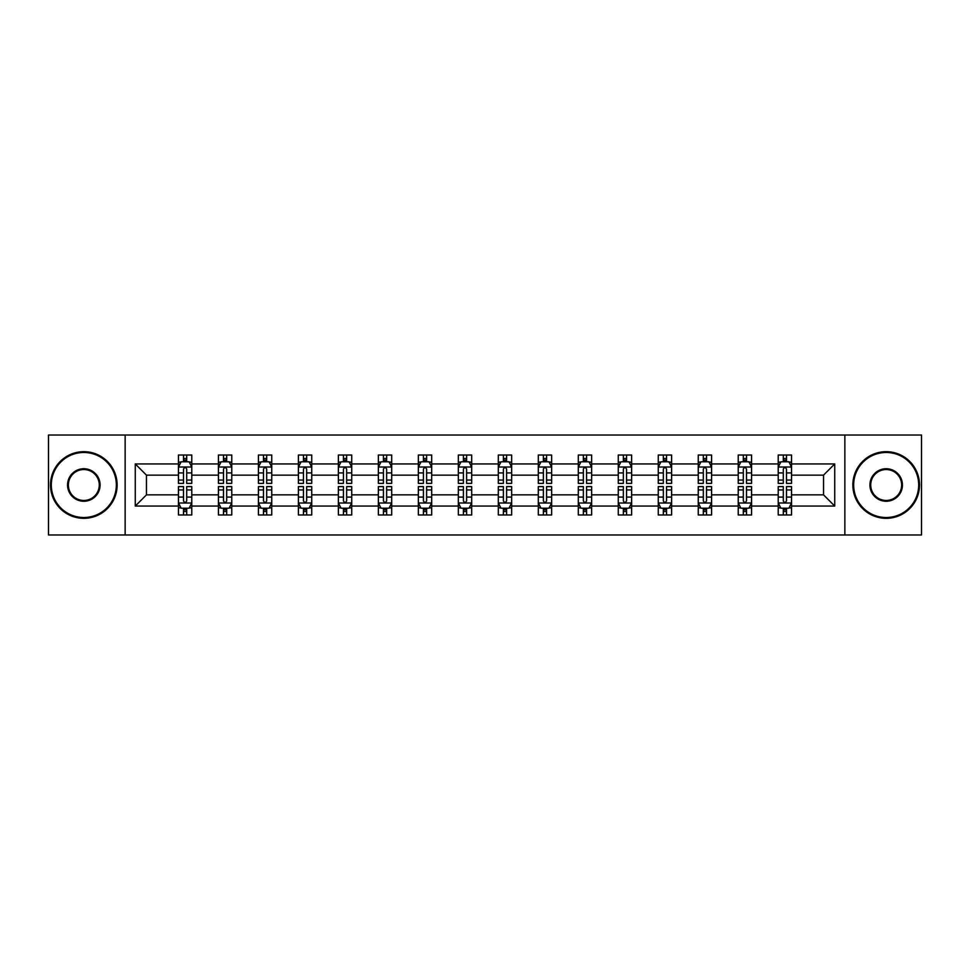 <?xml version="1.0" encoding="UTF-8"?>
<svg xmlns="http://www.w3.org/2000/svg" width="970" height="970" viewBox="0 0 970 970"><rect width="100%" height="100%" fill="white"/><g stroke="black" fill="none" stroke-linecap="round" stroke-linejoin="round"><path stroke-width="1.45" d="M844.858 534.979L921.5 534.979L921.5 435.021L844.858 435.021L844.858 534.979L125.142 534.979L125.142 435.021L48.5 435.021L48.5 534.979L125.142 534.979M791.544 506.061L791.544 494.858L823.542 494.858L834.734 506.061L791.544 506.061L791.544 514.985L786.488 514.985L786.488 508.195M844.858 435.021L125.142 435.021M778.219 506.061L751.568 506.061L751.568 494.858L778.219 494.858L778.219 514.985L791.544 514.985L791.544 507.868L789.046 507.868M751.568 506.061L751.568 514.985L746.5 514.985L746.5 508.195M738.231 506.061L711.58 506.061L711.58 494.858L738.231 494.858L738.231 514.985L751.568 514.985L751.568 507.868L749.058 507.868M711.58 506.061L711.58 514.985L706.512 514.985L706.512 508.195M698.254 506.061L671.592 506.061L671.592 494.858L698.254 494.858L698.254 514.985L711.58 514.985L711.58 507.868L709.07 507.868M671.592 506.061L671.592 514.985L666.535 514.985L666.535 508.195M658.266 506.061L631.615 506.061L631.615 494.858L658.266 494.858L658.266 514.985L671.592 514.985L671.592 507.868L669.094 507.868M631.615 506.061L631.615 514.985L626.547 514.985L626.547 508.195M618.278 506.061L591.627 506.061L591.627 494.858L618.278 494.858L618.278 514.985L631.615 514.985L631.615 507.868L629.106 507.868M591.627 506.061L591.627 514.985L586.559 514.985L586.559 508.195M578.302 506.061L551.639 506.061L551.639 494.858L578.302 494.858L578.302 514.985L591.627 514.985L591.627 507.868L589.117 507.868M551.639 506.061L551.639 514.985L546.571 514.985L546.571 508.195M538.314 506.061L511.651 506.061L511.651 494.858L538.314 494.858L538.314 514.985L551.639 514.985L551.639 507.868L549.141 507.868M511.651 506.061L511.651 514.985L506.595 514.985L506.595 508.195M498.325 506.061L471.675 506.061L471.675 494.858L498.325 494.858L498.325 514.985L511.651 514.985L511.651 507.868L509.153 507.868M471.675 506.061L471.675 514.985L466.606 514.985L466.606 508.195M458.349 506.061L431.686 506.061L431.686 494.858L458.349 494.858L458.349 514.985L471.675 514.985L471.675 507.868L469.165 507.868M431.686 506.061L431.686 514.985L426.618 514.985L426.618 508.195M418.361 506.061L391.698 506.061L391.698 494.858L418.361 494.858L418.361 514.985L431.686 514.985L431.686 507.868L429.176 507.868M391.698 506.061L391.698 514.985L386.642 514.985L386.642 508.195M378.373 506.061L351.722 506.061L351.722 494.858L378.373 494.858L378.373 514.985L391.698 514.985L391.698 507.868L389.2 507.868M351.722 506.061L351.722 514.985L346.654 514.985L346.654 508.195M338.384 506.061L311.734 506.061L311.734 494.858L338.384 494.858L338.384 514.985L351.722 514.985L351.722 507.868L349.212 507.868M311.734 506.061L311.734 514.985L306.665 514.985L306.665 508.195M298.408 506.061L271.745 506.061L271.745 494.858L298.408 494.858L298.408 514.985L311.734 514.985L311.734 507.868L309.224 507.868M271.745 506.061L271.745 514.985L266.689 514.985L266.689 508.195M258.42 506.061L231.769 506.061L231.769 494.858L258.42 494.858L258.42 514.985L271.745 514.985L271.745 507.868L269.248 507.868M231.769 506.061L231.769 514.985L226.701 514.985L226.701 508.195M218.432 506.061L191.781 506.061L191.781 494.858L218.432 494.858L218.432 514.985L231.769 514.985L231.769 507.868L229.26 507.868M191.781 506.061L191.781 514.985L186.713 514.985L186.713 508.195M178.456 506.061L135.266 506.061L135.266 463.939L178.456 463.939L178.456 475.142L146.458 475.142L146.458 494.858L178.456 494.858L178.456 514.985L191.781 514.985L191.781 507.868L189.271 507.868M180.953 462.132L178.456 462.132L178.456 455.015L178.456 463.939M178.456 455.015L191.781 455.015L191.781 463.939L218.432 463.939L218.432 455.015L231.769 455.015L231.769 463.939L258.42 463.939L258.42 455.015L271.745 455.015L271.745 463.939L298.408 463.939L298.408 455.015L311.734 455.015L311.734 463.939L338.384 463.939L338.384 455.015L351.722 455.015L351.722 463.939L378.373 463.939L378.373 455.015L391.698 455.015L391.698 463.939L418.361 463.939L418.361 455.015L431.686 455.015L431.686 463.939L458.349 463.939L458.349 455.015L471.675 455.015L471.675 463.939L498.325 463.939L498.325 455.015L511.651 455.015L511.651 463.939L538.314 463.939L538.314 455.015L551.639 455.015L551.639 463.939L578.302 463.939L578.302 455.015L591.627 455.015L591.627 463.939L618.278 463.939L618.278 455.015L631.615 455.015L631.615 463.939L658.266 463.939L658.266 455.015L671.592 455.015L671.592 463.939L698.254 463.939L698.254 455.015L711.58 455.015L711.58 463.939L738.231 463.939L738.231 455.015L751.568 455.015L751.568 463.939L778.219 463.939L778.219 455.015L791.544 455.015L791.544 463.939L834.734 463.939L834.734 506.061M778.219 463.939L778.219 475.142L751.568 475.142L751.568 463.939M738.231 463.939L738.231 475.142L711.58 475.142L711.58 463.939M698.254 463.939L698.254 475.142L671.592 475.142L671.592 463.939M658.266 463.939L658.266 475.142L631.615 475.142L631.615 463.939M618.278 463.939L618.278 475.142L591.627 475.142L591.627 463.939M578.302 463.939L578.302 475.142L551.639 475.142L551.639 463.939M538.314 463.939L538.314 475.142L511.651 475.142L511.651 463.939M498.325 463.939L498.325 475.142L471.675 475.142L471.675 463.939M458.349 463.939L458.349 475.142L431.686 475.142L431.686 463.939M418.361 463.939L418.361 475.142L391.698 475.142L391.698 463.939M378.373 463.939L378.373 475.142L351.722 475.142L351.722 463.939M338.384 463.939L338.384 475.142L311.734 475.142L311.734 463.939M298.408 463.939L298.408 475.142L271.745 475.142L271.745 463.939M258.42 463.939L258.42 475.142L231.769 475.142L231.769 463.939M218.432 463.939L218.432 475.142L191.781 475.142L191.781 463.939M135.266 463.939L146.458 475.142M823.542 494.858L823.542 475.142L791.544 475.142L791.544 463.939M783.287 461.671L786.488 461.671M743.299 461.671L746.5 461.671M703.311 461.671L706.512 461.671M663.335 461.671L666.535 461.671M623.346 461.671L626.547 461.671M583.358 461.671L586.559 461.671M543.382 461.671L546.571 461.671M503.394 461.671L506.595 461.671M463.405 461.671L466.606 461.671M423.429 461.671L426.618 461.671M383.441 461.671L386.642 461.671M343.453 461.671L346.654 461.671M303.464 461.671L306.665 461.671M263.488 461.671L266.689 461.671M223.5 461.671L226.701 461.671M183.512 461.671L186.713 461.671M183.512 508.328L186.713 508.328M223.5 508.328L226.701 508.328M263.488 508.328L266.689 508.328M303.464 508.328L306.665 508.328M343.453 508.328L346.654 508.328M383.441 508.328L386.642 508.328M423.429 508.328L426.618 508.328M463.405 508.328L466.606 508.328M503.394 508.328L506.595 508.328M543.382 508.328L546.571 508.328M583.358 508.328L586.559 508.328M623.346 508.328L626.547 508.328M663.335 508.328L666.535 508.328M703.311 508.328L706.512 508.328M743.299 508.328L746.5 508.328M783.287 508.328L786.488 508.328M146.458 494.858L135.266 506.061M834.734 463.939L823.542 475.142M186.713 458.483L183.512 458.483M178.456 480.053L178.456 483.399L183.512 483.399L183.512 480.053L178.456 480.053L178.456 475.142M191.781 475.142L191.781 483.399L186.713 483.399L186.713 469.14C185.646 467.091 184.579 467.091 183.512 469.14L183.512 480.053M189.271 462.132L191.781 462.132L191.781 455.015L186.713 455.015L191.781 455.015M191.781 467.14L189.114 461.805L181.111 461.805L178.456 467.14M183.512 461.805L183.512 455.015M186.713 455.015L186.713 461.805M183.512 511.517L186.713 511.517M191.781 489.947L191.781 486.6L186.713 486.6L186.713 489.947L191.781 489.947L191.781 494.858M178.456 494.858L178.456 486.6L183.512 486.6L183.512 500.859C184.579 502.909 185.646 502.909 186.713 500.859L186.713 489.947M180.953 507.868L178.456 507.868L178.456 514.985L183.512 514.985L183.512 508.195M178.456 502.86L181.111 508.195L189.114 508.195L191.781 502.86M83.82 452.481A32.519 32.519 0 0 0 51.301 485A32.519 32.519 0 0 0 83.82 517.519A32.519 32.519 0 0 0 116.339 485A32.519 32.519 0 0 0 83.82 452.481M83.82 518.319A33.319 33.319 0 0 1 50.501 485A33.319 33.319 0 0 1 83.82 451.68A33.319 33.319 0 0 1 117.14 485A33.319 33.319 0 0 1 83.82 518.319M83.82 468.74A16.26 16.26 0 0 1 100.08 485A16.26 16.26 0 0 1 83.82 501.26A16.26 16.26 0 0 1 67.56 485A16.26 16.26 0 0 1 83.82 468.74M83.82 500.459A15.459 15.459 0 0 0 99.279 485A15.459 15.459 0 0 0 83.82 469.541A15.459 15.459 0 0 0 68.361 485A15.459 15.459 0 0 0 83.82 500.459M886.18 452.481A32.519 32.519 0 0 0 853.661 485A32.519 32.519 0 0 0 886.18 517.519A32.519 32.519 0 0 0 918.699 485A32.519 32.519 0 0 0 886.18 452.481M886.18 518.319A33.319 33.319 0 0 1 852.86 485A33.319 33.319 0 0 1 886.18 451.68A33.319 33.319 0 0 1 919.499 485A33.319 33.319 0 0 1 886.18 518.319M886.18 468.74A16.26 16.26 0 0 1 902.439 485A16.26 16.26 0 0 1 886.18 501.26A16.26 16.26 0 0 1 869.92 485A16.26 16.26 0 0 1 886.18 468.74M886.18 500.459A15.459 15.459 0 0 0 901.639 485A15.459 15.459 0 0 0 886.18 469.541A15.459 15.459 0 0 0 870.72 485A15.459 15.459 0 0 0 886.18 500.459M226.701 458.483L223.5 458.483M220.942 462.132L218.432 462.132L218.432 455.015L223.5 455.015L218.432 455.015M218.432 480.053L218.432 483.399L223.5 483.399L223.5 480.053L218.432 480.053L218.432 475.142M231.769 475.142L231.769 483.399L226.701 483.399L226.701 469.14C225.634 467.091 224.567 467.091 223.5 469.14L223.5 480.053M229.26 462.132L231.769 462.132L231.769 455.015L226.701 455.015L231.769 455.015M231.769 467.14L229.102 461.805L221.099 461.805L218.432 467.14M223.5 461.805L223.5 455.015M226.701 455.015L226.701 461.805M266.689 458.483L263.488 458.483M260.93 462.132L258.42 462.132L258.42 455.015L263.488 455.015L258.42 455.015M258.42 480.053L258.42 483.399L263.488 483.399L263.488 480.053L258.42 480.053L258.42 475.142M271.745 475.142L271.745 483.399L266.689 483.399L266.689 469.14C265.622 467.091 264.555 467.091 263.488 469.14L263.488 480.053M269.248 462.132L271.745 462.132L271.745 455.015L266.689 455.015L271.745 455.015M271.745 467.14L269.078 461.805L261.088 461.805L258.42 467.14M263.488 461.805L263.488 455.015M266.689 455.015L266.689 461.805M223.5 511.517L226.701 511.517M231.769 489.947L231.769 486.6L226.701 486.6L226.701 489.947L231.769 489.947L231.769 494.858M218.432 494.858L218.432 486.6L223.5 486.6L223.5 500.859C224.567 502.909 225.634 502.909 226.701 500.859L226.701 489.947M220.942 507.868L218.432 507.868L218.432 514.985L223.5 514.985L223.5 508.195M218.432 502.86L221.099 508.195L229.102 508.195L231.769 502.86M263.488 511.517L266.689 511.517M271.745 489.947L271.745 486.6L266.689 486.6L266.689 489.947L271.745 489.947L271.745 494.858M258.42 494.858L258.42 486.6L263.488 486.6L263.488 500.859C264.555 502.909 265.61 502.909 266.689 500.859L266.689 489.947M260.93 507.868L258.42 507.868L258.42 514.985L263.488 514.985L263.488 508.195M258.42 502.86L261.088 508.195L269.078 508.195L271.745 502.86M306.665 458.483L303.464 458.483M300.906 462.132L298.408 462.132L298.408 455.015L303.464 455.015L298.408 455.015M298.408 480.053L298.408 483.399L303.464 483.399L303.464 480.053L298.408 480.053L298.408 475.142M311.734 475.142L311.734 483.399L306.665 483.399L306.665 469.14C305.598 467.091 304.531 467.091 303.464 469.14L303.464 480.053M309.224 462.132L311.734 462.132L311.734 455.015L306.665 455.015L311.734 455.015M311.734 467.14L309.066 461.805L301.076 461.805L298.408 467.14M303.464 461.805L303.464 455.015M306.665 455.015L306.665 461.805M303.464 511.517L306.665 511.517M311.734 489.947L311.734 486.6L306.665 486.6L306.665 489.947L311.734 489.947L311.734 494.858M298.408 494.858L298.408 486.6L303.464 486.6L303.464 500.859C304.531 502.909 305.598 502.909 306.665 500.859L306.665 489.947M300.906 507.868L298.408 507.868L298.408 514.985L303.464 514.985L303.464 508.195M298.408 502.86L301.076 508.195L309.066 508.195L311.734 502.86M346.654 458.483L343.453 458.483M340.894 462.132L338.384 462.132L338.384 455.015L343.453 455.015L338.384 455.015M338.384 480.053L338.384 483.399L343.453 483.399L343.453 480.053L338.384 480.053L338.384 475.142M351.722 475.142L351.722 483.399L346.654 483.399L346.654 469.14C345.587 467.091 344.52 467.091 343.453 469.14L343.453 480.053M349.212 462.132L351.722 462.132L351.722 455.015L346.654 455.015L351.722 455.015M351.722 467.14L349.054 461.805L341.052 461.805L338.384 467.14M343.453 461.805L343.453 455.015M346.654 455.015L346.654 461.805M343.453 511.517L346.654 511.517M351.722 489.947L351.722 486.6L346.654 486.6L346.654 489.947L351.722 489.947L351.722 494.858M338.384 494.858L338.384 486.6L343.453 486.6L343.453 500.859C344.52 502.909 345.587 502.909 346.654 500.859L346.654 489.947M340.894 507.868L338.384 507.868L338.384 514.985L343.453 514.985L343.453 508.195M338.384 502.86L341.052 508.195L349.054 508.195L351.722 502.86M386.642 458.483L383.441 458.483M380.883 462.132L378.373 462.132L378.373 455.015L383.441 455.015L378.373 455.015M378.373 480.053L378.373 483.399L383.441 483.399L383.441 480.053L378.373 480.053L378.373 475.142M391.698 475.142L391.698 483.399L386.642 483.399L386.642 469.14C385.575 467.091 384.508 467.091 383.441 469.14L383.441 480.053M389.2 462.132L391.698 462.132L391.698 455.015L386.642 455.015L391.698 455.015M391.698 467.14L389.031 461.805L381.04 461.805L378.373 467.14M383.441 461.805L383.441 455.015M386.642 455.015L386.642 461.805M383.441 511.517L386.642 511.517M391.698 489.947L391.698 486.6L386.642 486.6L386.642 489.947L391.698 489.947L391.698 494.858M378.373 494.858L378.373 486.6L383.441 486.6L383.441 500.859C384.508 502.909 385.575 502.909 386.642 500.859L386.642 489.947M380.883 507.868L378.373 507.868L378.373 514.985L383.441 514.985L383.441 508.195M378.373 502.86L381.04 508.195L389.031 508.195L391.698 502.86M426.618 458.483L423.429 458.483M420.859 462.132L418.361 462.132L418.361 455.015L423.429 455.015L418.361 455.015M418.361 480.053L418.361 483.399L423.429 483.399L423.429 480.053L418.361 480.053L418.361 475.142M431.686 475.142L431.686 483.399L426.618 483.399L426.618 469.14C425.563 467.091 424.496 467.091 423.429 469.14L423.429 480.053M429.176 462.132L431.686 462.132L431.686 455.015L426.618 455.015L431.686 455.015M431.686 467.14L429.019 461.805L421.029 461.805L418.361 467.14M423.429 461.805L423.429 455.015M426.618 455.015L426.618 461.805M466.606 458.483L463.405 458.483M460.847 462.132L458.349 462.132L458.349 455.015L463.405 455.015L458.349 455.015M458.349 480.053L458.349 483.399L463.405 483.399L463.405 480.053L458.349 480.053L458.349 475.142M471.675 475.142L471.675 483.399L466.606 483.399L466.606 469.14C465.539 467.091 464.472 467.091 463.405 469.14L463.405 480.053M469.165 462.132L471.675 462.132L471.675 455.015L466.606 455.015L471.675 455.015M471.675 467.14L469.007 461.805L461.005 461.805L458.349 467.14M463.405 461.805L463.405 455.015M466.606 455.015L466.606 461.805M506.595 458.483L503.394 458.483M500.835 462.132L498.325 462.132L498.325 455.015L503.394 455.015L498.325 455.015M498.325 480.053L498.325 483.399L503.394 483.399L503.394 480.053L498.325 480.053L498.325 475.142M511.651 475.142L511.651 483.399L506.595 483.399L506.595 469.14C505.528 467.091 504.461 467.091 503.394 469.14L503.394 480.053M509.153 462.132L511.651 462.132L511.651 455.015L506.595 455.015L511.651 455.015M511.651 467.14L508.995 461.805L500.993 461.805L498.325 467.14M503.394 461.805L503.394 455.015M506.595 455.015L506.595 461.805M546.571 458.483L543.382 458.483M540.823 462.132L538.314 462.132L538.314 455.015L543.382 455.015L538.314 455.015M538.314 480.053L538.314 483.399L543.382 483.399L543.382 480.053L538.314 480.053L538.314 475.142M551.639 475.142L551.639 483.399L546.571 483.399L546.571 469.14C545.516 467.091 544.449 467.091 543.382 469.14L543.382 480.053M549.141 462.132L551.639 462.132L551.639 455.015L546.571 455.015L551.639 455.015M551.639 467.14L548.971 461.805L540.981 461.805L538.314 467.14M543.382 461.805L543.382 455.015M546.571 455.015L546.571 461.805M586.559 458.483L583.358 458.483M580.8 462.132L578.302 462.132L578.302 455.015L583.358 455.015L578.302 455.015M578.302 480.053L578.302 483.399L583.358 483.399L583.358 480.053L578.302 480.053L578.302 475.142M591.627 475.142L591.627 483.399L586.559 483.399L586.559 469.14C585.492 467.091 584.425 467.091 583.358 469.14L583.358 480.053M589.117 462.132L591.627 462.132L591.627 455.015L586.559 455.015L591.627 455.015M591.627 467.14L588.96 461.805L580.969 461.805L578.302 467.14M583.358 461.805L583.358 455.015M586.559 455.015L586.559 461.805M626.547 458.483L623.346 458.483M620.788 462.132L618.278 462.132L618.278 455.015L623.346 455.015L618.278 455.015M618.278 480.053L618.278 483.399L623.346 483.399L623.346 480.053L618.278 480.053L618.278 475.142M631.615 475.142L631.615 483.399L626.547 483.399L626.547 469.14C625.48 467.091 624.413 467.091 623.346 469.14L623.346 480.053M629.106 462.132L631.615 462.132L631.615 455.015L626.547 455.015L631.615 455.015M631.615 467.14L628.948 461.805L620.945 461.805L618.278 467.14M623.346 461.805L623.346 455.015M626.547 455.015L626.547 461.805M666.535 458.483L663.335 458.483M660.776 462.132L658.266 462.132L658.266 455.015L663.335 455.015L658.266 455.015M658.266 480.053L658.266 483.399L663.335 483.399L663.335 480.053L658.266 480.053L658.266 475.142M671.592 475.142L671.592 483.399L666.535 483.399L666.535 469.14C665.468 467.091 664.401 467.091 663.335 469.14L663.335 480.053M669.094 462.132L671.592 462.132L671.592 455.015L666.535 455.015L671.592 455.015M671.592 467.14L668.924 461.805L660.934 461.805L658.266 467.14M663.335 461.805L663.335 455.015M666.535 455.015L666.535 461.805M706.512 458.483L703.311 458.483M700.752 462.132L698.254 462.132L698.254 455.015L703.311 455.015L698.254 455.015M698.254 480.053L698.254 483.399L703.311 483.399L703.311 480.053L698.254 480.053L698.254 475.142M711.58 475.142L711.58 483.399L706.512 483.399L706.512 469.14C705.445 467.091 704.39 467.091 703.311 469.14L703.311 480.053M709.07 462.132L711.58 462.132L711.58 455.015L706.512 455.015L711.58 455.015M711.58 467.14L708.912 461.805L700.922 461.805L698.254 467.14M703.311 461.805L703.311 455.015M706.512 455.015L706.512 461.805M746.5 458.483L743.299 458.483M740.74 462.132L738.231 462.132L738.231 455.015L743.299 455.015L738.231 455.015M738.231 480.053L738.231 483.399L743.299 483.399L743.299 480.053L738.231 480.053L738.231 475.142M751.568 475.142L751.568 483.399L746.5 483.399L746.5 469.14C745.433 467.091 744.366 467.091 743.299 469.14L743.299 480.053M749.058 462.132L751.568 462.132L751.568 455.015L746.5 455.015L751.568 455.015M751.568 467.14L748.901 461.805L740.898 461.805L738.231 467.14M743.299 461.805L743.299 455.015M746.5 455.015L746.5 461.805M786.488 458.483L783.287 458.483M780.729 462.132L778.219 462.132L778.219 455.015L783.287 455.015L778.219 455.015M778.219 480.053L778.219 483.399L783.287 483.399L783.287 480.053L778.219 480.053L778.219 475.142M791.544 475.142L791.544 483.399L786.488 483.399L786.488 469.14C785.421 467.091 784.354 467.091 783.287 469.14L783.287 480.053M789.046 462.132L791.544 462.132L791.544 455.015L786.488 455.015L791.544 455.015M791.544 467.14L788.889 461.805L780.886 461.805L778.219 467.14M783.287 461.805L783.287 455.015M786.488 455.015L786.488 461.805M423.429 511.517L426.618 511.517M431.686 489.947L431.686 486.6L426.618 486.6L426.618 489.947L431.686 489.947L431.686 494.858M418.361 494.858L418.361 486.6L423.429 486.6L423.429 500.859C424.484 502.909 425.551 502.909 426.618 500.859L426.618 489.947M420.859 507.868L418.361 507.868L418.361 514.985L423.429 514.985L423.429 508.195M418.361 502.86L421.029 508.195L429.019 508.195L431.686 502.86M463.405 511.517L466.606 511.517M471.675 489.947L471.675 486.6L466.606 486.6L466.606 489.947L471.675 489.947L471.675 494.858M458.349 494.858L458.349 486.6L463.405 486.6L463.405 500.859C464.472 502.909 465.539 502.909 466.606 500.859L466.606 489.947M460.847 507.868L458.349 507.868L458.349 514.985L463.405 514.985L463.405 508.195M458.349 502.86L461.005 508.195L469.007 508.195L471.675 502.86M503.394 511.517L506.595 511.517M511.651 489.947L511.651 486.6L506.595 486.6L506.595 489.947L511.651 489.947L511.651 494.858M498.325 494.858L498.325 486.6L503.394 486.6L503.394 500.859C504.461 502.909 505.528 502.909 506.595 500.859L506.595 489.947M500.835 507.868L498.325 507.868L498.325 514.985L503.394 514.985L503.394 508.195M498.325 502.86L500.993 508.195L508.995 508.195L511.651 502.86M543.382 511.517L546.571 511.517M551.639 489.947L551.639 486.6L546.571 486.6L546.571 489.947L551.639 489.947L551.639 494.858M538.314 494.858L538.314 486.6L543.382 486.6L543.382 500.859C544.437 502.909 545.504 502.909 546.571 500.859L546.571 489.947M540.823 507.868L538.314 507.868L538.314 514.985L543.382 514.985L543.382 508.195M538.314 502.86L540.981 508.195L548.971 508.195L551.639 502.86M583.358 511.517L586.559 511.517M591.627 489.947L591.627 486.6L586.559 486.6L586.559 489.947L591.627 489.947L591.627 494.858M578.302 494.858L578.302 486.6L583.358 486.6L583.358 500.859C584.425 502.909 585.492 502.909 586.559 500.859L586.559 489.947M580.8 507.868L578.302 507.868L578.302 514.985L583.358 514.985L583.358 508.195M578.302 502.86L580.969 508.195L588.96 508.195L591.627 502.86M623.346 511.517L626.547 511.517M631.615 489.947L631.615 486.6L626.547 486.6L626.547 489.947L631.615 489.947L631.615 494.858M618.278 494.858L618.278 486.6L623.346 486.6L623.346 500.859C624.413 502.909 625.48 502.909 626.547 500.859L626.547 489.947M620.788 507.868L618.278 507.868L618.278 514.985L623.346 514.985L623.346 508.195M618.278 502.86L620.945 508.195L628.948 508.195L631.615 502.86M663.335 511.517L666.535 511.517M671.592 489.947L671.592 486.6L666.535 486.6L666.535 489.947L671.592 489.947L671.592 494.858M658.266 494.858L658.266 486.6L663.335 486.6L663.335 500.859C664.401 502.909 665.468 502.909 666.535 500.859L666.535 489.947M660.776 507.868L658.266 507.868L658.266 514.985L663.335 514.985L663.335 508.195M658.266 502.86L660.934 508.195L668.924 508.195L671.592 502.86M703.311 511.517L706.512 511.517M711.58 489.947L711.58 486.6L706.512 486.6L706.512 489.947L711.58 489.947L711.58 494.858M698.254 494.858L698.254 486.6L703.311 486.6L703.311 500.859C704.378 502.909 705.445 502.909 706.512 500.859L706.512 489.947M700.752 507.868L698.254 507.868L698.254 514.985L703.311 514.985L703.311 508.195M698.254 502.86L700.922 508.195L708.912 508.195L711.58 502.86M743.299 511.517L746.5 511.517M751.568 489.947L751.568 486.6L746.5 486.6L746.5 489.947L751.568 489.947L751.568 494.858M738.231 494.858L738.231 486.6L743.299 486.6L743.299 500.859C744.366 502.909 745.433 502.909 746.5 500.859L746.5 489.947M740.74 507.868L738.231 507.868L738.231 514.985L743.299 514.985L743.299 508.195M738.231 502.86L740.898 508.195L748.901 508.195L751.568 502.86M783.287 511.517L786.488 511.517M791.544 489.947L791.544 486.6L786.488 486.6L786.488 489.947L791.544 489.947L791.544 494.858M778.219 494.858L778.219 486.6L783.287 486.6L783.287 500.859C784.354 502.909 785.421 502.909 786.488 500.859L786.488 489.947M780.729 507.868L778.219 507.868L778.219 514.985L783.287 514.985L783.287 508.195M778.219 502.86L780.886 508.195L788.889 508.195L791.544 502.86M191.708 467.007L178.516 467.007M191.781 480.053L186.713 480.053M183.512 472.911L178.456 472.911M191.781 472.911L186.713 472.911M186.713 460.168L183.512 460.168M178.516 502.993L191.708 502.993M178.456 489.947L183.512 489.947M186.713 497.089L191.781 497.089M178.456 497.089L183.512 497.089M183.512 509.832L186.713 509.832M231.697 467.007L218.505 467.007M231.769 480.053L226.701 480.053M223.5 472.911L218.432 472.911M231.769 472.911L226.701 472.911M226.701 460.168L223.5 460.168M271.685 467.007L258.481 467.007M271.745 480.053L266.689 480.053M263.488 472.911L258.42 472.911M271.745 472.911L266.689 472.911M266.689 460.168L263.488 460.168M218.505 502.993L231.697 502.993M218.432 489.947L223.5 489.947M226.701 497.089L231.769 497.089M218.432 497.089L223.5 497.089M223.5 509.832L226.701 509.832M258.481 502.993L271.685 502.993M258.42 489.947L263.488 489.947M266.689 497.089L271.745 497.089M258.42 497.089L263.488 497.089M263.488 509.832L266.689 509.832M311.661 467.007L298.469 467.007M311.734 480.053L306.665 480.053M303.464 472.911L298.408 472.911M311.734 472.911L306.665 472.911M306.665 460.168L303.464 460.168M298.469 502.993L311.661 502.993M298.408 489.947L303.464 489.947M306.665 497.089L311.734 497.089M298.408 497.089L303.464 497.089M303.464 509.832L306.665 509.832M351.649 467.007L338.457 467.007M351.722 480.053L346.654 480.053M343.453 472.911L338.384 472.911M351.722 472.911L346.654 472.911M346.654 460.168L343.453 460.168M338.457 502.993L351.649 502.993M338.384 489.947L343.453 489.947M346.654 497.089L351.722 497.089M338.384 497.089L343.453 497.089M343.453 509.832L346.654 509.832M391.637 467.007L378.445 467.007M391.698 480.053L386.642 480.053M383.441 472.911L378.373 472.911M391.698 472.911L386.642 472.911M386.642 460.168L383.441 460.168M378.445 502.993L391.637 502.993M378.373 489.947L383.441 489.947M386.642 497.089L391.698 497.089M378.373 497.089L383.441 497.089M383.441 509.832L386.642 509.832M431.626 467.007L418.422 467.007M431.686 480.053L426.618 480.053M423.429 472.911L418.361 472.911M431.686 472.911L426.618 472.911M426.618 460.168L423.429 460.168M471.602 467.007L458.41 467.007M471.675 480.053L466.606 480.053M463.405 472.911L458.349 472.911M471.675 472.911L466.606 472.911M466.606 460.168L463.405 460.168M511.59 467.007L498.398 467.007M511.651 480.053L506.595 480.053M503.394 472.911L498.325 472.911M511.651 472.911L506.595 472.911M506.595 460.168L503.394 460.168M551.578 467.007L538.374 467.007M551.639 480.053L546.571 480.053M543.382 472.911L538.314 472.911M551.639 472.911L546.571 472.911M546.571 460.168L543.382 460.168M591.554 467.007L578.362 467.007M591.627 480.053L586.559 480.053M583.358 472.911L578.302 472.911M591.627 472.911L586.559 472.911M586.559 460.168L583.358 460.168M631.543 467.007L618.351 467.007M631.615 480.053L626.547 480.053M623.346 472.911L618.278 472.911M631.615 472.911L626.547 472.911M626.547 460.168L623.346 460.168M671.531 467.007L658.339 467.007M671.592 480.053L666.535 480.053M663.335 472.911L658.266 472.911M671.592 472.911L666.535 472.911M666.535 460.168L663.335 460.168M711.519 467.007L698.315 467.007M711.58 480.053L706.512 480.053M703.311 472.911L698.254 472.911M711.58 472.911L706.512 472.911M706.512 460.168L703.311 460.168M751.495 467.007L738.303 467.007M751.568 480.053L746.5 480.053M743.299 472.911L738.231 472.911M751.568 472.911L746.5 472.911M746.5 460.168L743.299 460.168M791.484 467.007L778.292 467.007M791.544 480.053L786.488 480.053M783.287 472.911L778.219 472.911M791.544 472.911L786.488 472.911M786.488 460.168L783.287 460.168M418.422 502.993L431.626 502.993M418.361 489.947L423.429 489.947M426.618 497.089L431.686 497.089M418.361 497.089L423.429 497.089M423.429 509.832L426.618 509.832M458.41 502.993L471.602 502.993M458.349 489.947L463.405 489.947M466.606 497.089L471.675 497.089M458.349 497.089L463.405 497.089M463.405 509.832L466.606 509.832M498.398 502.993L511.59 502.993M498.325 489.947L503.394 489.947M506.595 497.089L511.651 497.089M498.325 497.089L503.394 497.089M503.394 509.832L506.595 509.832M538.374 502.993L551.578 502.993M538.314 489.947L543.382 489.947M546.571 497.089L551.639 497.089M538.314 497.089L543.382 497.089M543.382 509.832L546.571 509.832M578.362 502.993L591.554 502.993M578.302 489.947L583.358 489.947M586.559 497.089L591.627 497.089M578.302 497.089L583.358 497.089M583.358 509.832L586.559 509.832M618.351 502.993L631.543 502.993M618.278 489.947L623.346 489.947M626.547 497.089L631.615 497.089M618.278 497.089L623.346 497.089M623.346 509.832L626.547 509.832M658.339 502.993L671.531 502.993M658.266 489.947L663.335 489.947M666.535 497.089L671.592 497.089M658.266 497.089L663.335 497.089M663.335 509.832L666.535 509.832M698.315 502.993L711.519 502.993M698.254 489.947L703.311 489.947M706.512 497.089L711.58 497.089M698.254 497.089L703.311 497.089M703.311 509.832L706.512 509.832M738.303 502.993L751.495 502.993M738.231 489.947L743.299 489.947M746.5 497.089L751.568 497.089M738.231 497.089L743.299 497.089M743.299 509.832L746.5 509.832M778.292 502.993L791.484 502.993M778.219 489.947L783.287 489.947M786.488 497.089L791.544 497.089M778.219 497.089L783.287 497.089M783.287 509.832L786.488 509.832"/></g></svg>
